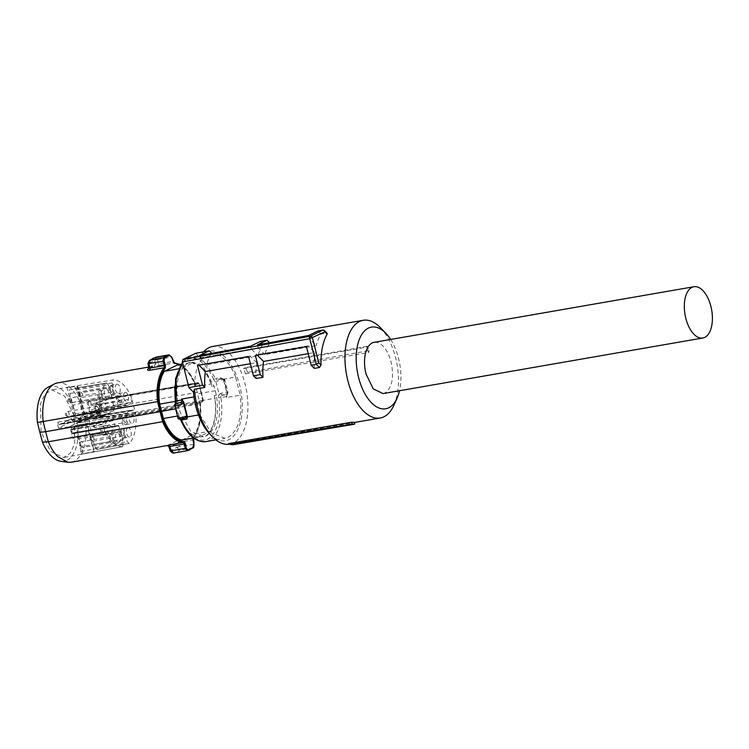 <?xml version="1.0" encoding="UTF-8"?>
<svg xmlns="http://www.w3.org/2000/svg" width="749" height="749" viewBox="0 0 749 749"><rect width="100%" height="100%" fill="white"/><g stroke="black" fill="none" stroke-linecap="round" stroke-linejoin="round"><path stroke-width="0.56" stroke-dasharray="3.75 2.81" d="M223.155 379.256L235.617 377.093L240.214 395.135L226.526 397.513L227.013 393.834L223.492 380.033L222.565 378.741A1.629 1.386 -95.2 0 0 222.472 378.76L222.622 378.704C222.406 378.254 220.637 378.563 217.304 379.631L222.472 378.76A2.444 1.264 80.1 0 1 221.133 377.524L223.155 379.256M235.617 377.093A42.983 22.33 80.1 0 0 210.375 353.556A42.983 22.33 80.1 0 0 207.201 354.586C197.071 361.065 193.092 375.099 195.264 396.689L199.861 414.731L211.358 432.997L225.103 438.259L228.267 437.229C238.407 430.759 242.386 416.725 240.214 395.135M175.238 403.468A1.629 1.189 -148.9 0 0 175.266 404.535L178.543 417.408L178.084 417.586L180.153 418.775A1.629 1.386 84.8 0 1 178.543 417.408A4.063 2.116 80.1 0 1 180.762 419.459C188.551 436.18 197.408 442.781 207.342 439.242A41.364 21.487 80.1 0 0 218.699 397.831A4.063 2.116 80.1 0 1 219.148 394.423A1.629 1.189 31.1 0 0 221.18 395.481L226.657 394.536A1.629 1.189 -148.9 0 0 227.359 392.991L227.911 392.242A4.878 0.618 -14.3 0 0 227.902 392.204A4.878 0.618 -14.3 0 0 225.524 392.27A4.878 0.618 -14.3 0 0 220.683 393.497L219.148 394.423L215.871 381.55L217.126 379.668M222.622 378.704L224.082 380.127A1.629 1.386 -95.2 0 0 222.575 378.741M193.963 396.923L195.264 396.689M198.476 414.974L199.861 414.731M220.683 393.497L221.919 395.032L226.732 394.199L227.939 392.86M182.466 362.207L187.727 358.022L191.21 356.889L204.365 361.627L215.656 378.479A1.629 0.571 157.1 0 0 213.643 379.5A4.063 2.116 80.1 0 0 215.871 381.55L216.995 379.706A2.444 1.264 80.1 0 1 215.656 378.479L221.133 377.524M179.123 408.261L178.028 403.795C175.023 383.142 178.328 369.594 187.943 363.143L190.733 362.235L203.756 367.787L214.111 386.269L216.386 395.163C219.382 415.817 216.077 429.374 206.471 435.815L203.681 436.723L190.649 431.171L180.294 412.69L179.123 408.261L175.622 408.87M185.63 417.83L185.321 417.905C181.988 418.972 180.219 419.271 179.994 418.831L185.555 417.839M174.714 405.293L175.266 404.535A4.063 2.116 80.1 0 0 175.706 401.127L175.472 401.127M178.028 403.795L175.978 404.16L175.519 402.307M177.447 416.051L178.964 415.789L178.243 413.045L180.294 412.69M199.571 436.807L203.288 436.789L206.106 435.881L211.34 431.096L198.036 437.079A37.806 19.643 -99.9 0 1 178.243 413.045M211.34 431.096L194.787 433.793A38.208 19.849 80.1 0 0 199.412 400.987L195.742 386.596L211.34 383.891L212.061 386.624L214.111 386.269M216.386 395.163L214.326 395.519A37.806 19.643 -99.9 0 1 209.795 431.368M215.291 390.697L197.689 393.759M214.326 395.519L215.01 398.281L199.412 400.987M175.978 404.16A37.806 19.643 -99.9 0 1 180.509 368.311L182.044 368.04L187.578 363.209L190.34 362.301L193.804 362.329L192.268 362.591A37.806 19.643 -99.9 0 1 212.061 386.624M178.421 368.854L180.509 368.311M179.929 368.592L174.704 386.353M177.26 365.025A38.208 19.849 -99.9 0 1 185.93 370.259A38.208 19.849 -99.9 0 1 195.742 386.596M178.964 415.789A38.208 19.849 80.1 0 0 197.455 437.36L198.036 437.079M193.607 438.025L197.455 437.36M181.867 440.075L194.787 433.793M210.375 431.087C215.281 422.988 216.817 412.053 215.01 398.281M193.214 438.099L193.719 436.864A39.5 20.523 -99.9 0 0 200.348 403.702L200.02 402.269L203.279 400.5L201.219 391.839L198.897 383.282L195.629 385.042L195.227 383.628A39.5 20.523 -99.9 0 0 186.052 369.191A39.5 20.523 -99.9 0 0 179.629 364.613M211.34 383.891A38.208 19.849 80.1 0 0 192.849 362.31L180.818 364.407M192.268 362.591L192.849 362.31M182.044 368.04L193.804 362.329M174.386 362.872L174.386 362.872A0.815 0.693 -87.5 0 0 174.264 362.881L173.206 361.467M171.69 357.198L172.916 361.439L158.451 363.958A2.032 1.058 80.1 0 0 159.64 365.428L154.163 366.121L155.558 363.883L148.817 367.693M169.124 354.867L171.409 357.17L157.402 359.604L156.279 357.104L154.697 360.1L157.43 359.763L154.697 360.1M193.326 447.322L192.839 447.968A48.779 25.344 -99.9 0 1 190.106 449.681M193.907 444.391L193.205 439.925M167.233 445.524L169.396 447.144L175.959 443.96L173.618 442.472L178.683 440.169A2.032 1.058 80.1 0 0 178.421 442.341L192.896 439.822L193.308 437.622A40.24 20.906 -99.9 0 0 200.039 403.739L200.02 402.269M199.824 402.99L107.931 418.963L114.054 416.95L202.764 401.398L202.96 400.443L202.764 401.398L199.871 402.981M202.764 401.398L200.891 391.783L133.041 403.58L130.27 394.414L109.27 398.196L92.633 404.039C89.871 405.237 88.747 407.4 89.281 410.527L95.16 408.589L95.619 410.368L133.041 403.58L135.241 412.212L114.297 415.985L102.416 416.116C99.626 415.995 97.763 414.618 96.836 411.959L95.928 408.402C95.479 405.677 96.509 403.777 98.999 402.719L98.372 402.147C95.694 403.318 94.627 405.471 95.16 408.589L95.928 408.402M103.147 400.209L195.049 384.237L195.629 385.042L195.049 384.237L197.979 382.645L198.897 383.282L200.891 391.783M198.897 383.282L198.045 382.627L109.345 398.168M71.324 462.208L74.291 461.244C83.439 455.523 87.24 442.977 85.695 423.616L80.527 403.355L194.88 383.479A40.24 20.906 -99.9 0 0 185.499 368.677A40.24 20.906 -99.9 0 0 174.264 362.881L159.64 365.428M48.264 387.158A38.068 19.774 80.1 0 1 72.719 405.359L80.527 403.355A40.24 20.906 80.1 0 0 71.146 388.553A40.24 20.906 80.1 0 0 57.542 382.908M60.847 461.3A38.068 19.774 80.1 0 0 66.914 460.335A38.068 19.774 80.1 0 0 77.727 425.011L200.039 403.739M169.873 446.488L169.396 447.144L170.538 450.879L174.358 452.939L180.003 450.196L179.601 446.713L176.858 447.331L170.416 450.458L171.147 450.636M89.281 410.527L89.73 412.306L95.619 410.368L96.069 412.156L90.189 414.094L89.73 412.306L75.303 415.143L77.727 425.011M90.189 414.094C91.238 417.156 93.316 418.766 96.434 418.944L107.931 418.963M147.909 369.154L148.985 367.076L148.208 363.256L149.351 360.494M157.43 359.763L158.451 363.958L155.558 363.883L154.743 360.541L148.293 363.668L149.023 363.845M149.004 363.686L148.208 363.256M175.959 443.96L178.421 442.341L179.545 446.554L176.858 447.331L175.959 443.96M167.373 445.505L173.618 442.472M170.538 450.879L171.203 450.795M192.839 447.968L180.003 450.196L177.026 447.733M96.836 411.959L96.069 412.156C97.108 415.208 99.14 416.847 102.173 417.053L114.054 416.95M114.101 416.921L114.297 415.985M135.054 413.167L135.241 412.212L202.96 400.443M98.999 402.719L109.906 398.758L130.85 394.995L130.27 394.414L198.045 382.627A0.815 0.815 0 0 1 198.962 383.207L203.353 400.434A0.815 0.815 0 0 1 202.951 401.333L200.002 402.934M109.27 398.196L92.633 404.039M109.906 398.758L109.326 398.178L109.906 398.758M72.719 405.359L75.303 415.143M74.114 415.723L64.657 396.155L51.793 389.873L44.968 394.18L40.437 403.889L41.064 431.78L50.614 451.441L63.562 457.583L70.322 453.182L74.769 443.455L74.114 415.723M102.416 416.116L102.173 417.053L96.434 418.944M58.441 428.072L69.002 426.874L83.13 420.002L72.578 421.21L58.441 428.072A34.182 17.761 -99.9 0 1 57.308 422.277L59.171 424.514L60.959 423.644L62.879 424.018L65.453 421.462L71.146 418.691L82.221 416.622M100.226 414.253A33.742 17.527 -99.9 0 1 106.358 383.198L108.362 384.799L109.167 387.973A8.614 4.475 -99.9 0 1 110.908 392.045A8.614 4.475 -99.9 0 1 111.395 396.727L114.269 407.98L113.689 410.892L108.062 413.626A8.614 4.475 -99.9 0 1 105.581 416.144A8.614 4.475 -99.9 0 1 103.68 415.751L102.098 416.528L100.226 414.253L57.308 422.277M113.689 410.892L82.109 416.659L82.68 413.748L79.759 402.269L79.244 397.494L76.595 389.864L74.61 388.244L106.789 382.964L74.61 388.244A34.07 17.695 -99.9 0 1 77.643 386.063L77.044 386.156L84.244 414.412L74.179 415.957L85.938 413.785L86.275 412.006L87.867 413.832L119.943 407.849L118.173 406.08L115.309 394.826A8.614 4.475 -99.9 0 1 113.567 390.753A8.614 4.475 -99.9 0 1 113.08 386.072L112.266 382.898L113.099 379.921L69.91 386.943L113.099 379.921A33.742 17.527 -99.9 0 1 131.964 398.833L131.543 402.222L129.952 402.99A8.614 4.475 -99.9 0 1 127.47 405.509A8.614 4.475 -99.9 0 1 125.579 405.115L119.943 407.849L88.045 413.776L93.784 410.986L125.579 405.115M74.179 415.957L66.979 387.71L77.044 386.156M66.979 387.71A34.182 17.761 -99.9 0 1 69.282 387.018A34.182 17.761 -99.9 0 1 69.957 386.933L69.151 389.92L112.266 382.898M127.47 405.509L95.703 411.36L99.992 407.971L100.432 404.61L131.964 398.833M100.432 404.61A34.07 17.695 -99.9 0 1 102.37 410.855L87.642 417.83L102.37 410.855M91.631 413.354A34.182 17.761 -99.9 0 1 92.773 419.15L90.91 416.912L89.122 417.783L87.249 417.408L84.628 419.974L78.935 422.736L77.503 420.217L91.631 413.354L101.78 410.958M135.4 412.306A33.742 17.527 -99.9 0 1 129.268 443.361L127.274 441.76L126.459 438.586A8.614 4.475 -99.9 0 1 124.718 434.514A8.614 4.475 -99.9 0 1 124.231 429.832L121.366 418.579L121.937 415.667L127.564 412.933A8.614 4.475 -99.9 0 1 130.101 410.405A8.614 4.475 -99.9 0 1 131.946 410.808L133.537 410.031L135.4 412.306L92.773 419.15M121.937 415.667L89.871 420.957L89.3 423.868L92.23 435.356L92.736 440.122L95.385 447.762L97.379 449.372L129.268 443.361L97.379 449.372A34.07 17.695 -99.9 0 1 94.337 451.563L93.737 451.675L86.528 423.419L75.902 425.469L83.102 453.716L93.737 451.675M83.102 453.716A34.182 17.761 -99.9 0 1 80.986 454.371A34.182 17.761 -99.9 0 1 80.124 454.493L122.611 446.629L80.124 454.493L80.929 451.516L79.497 443.136L76.173 432.856L75.583 432.267L72.85 433.596L71.314 429.28L71.661 427.529L75.902 425.469M122.527 446.638A33.742 17.527 -99.9 0 1 103.662 427.726L104.083 424.337L105.675 423.569A8.614 4.475 -99.9 0 1 108.202 421.041A8.614 4.475 -99.9 0 1 110.056 421.444L112.949 420.039L114.934 426.097L115.524 426.687L118.258 425.357L118.848 425.947L120.317 431.733A8.614 4.475 -99.9 0 1 122.059 435.806A8.614 4.475 -99.9 0 1 122.555 440.487L123.36 443.661L122.527 446.638M108.202 421.041L76.323 426.247L71.988 429.645L71.548 433.006L103.662 427.726M71.548 433.006A34.07 17.695 -99.9 0 1 69.61 426.771L69.002 426.874M77.643 386.063L84.843 414.319L85.938 413.785M95.703 411.36L93.784 410.986M77.868 421.668L88.794 419.899L88.242 417.717M88.794 419.899L89.749 421.004L78.823 422.773L89.871 420.957M71.661 427.529L82.521 425.544L87.137 423.307L94.337 451.563M82.521 425.544L82.175 427.295L81.201 425.17L81.791 425.769L113.539 420.629L112.949 420.039L81.201 425.17L78.196 426.63L110.056 421.444M76.323 426.247L78.196 426.63M83.186 417.717L82.128 416.65L71.146 418.691L72.213 419.758L83.186 417.717L83.738 419.899L69.61 426.771M124.83 392.523A4.672 2.425 -99.9 0 1 125.149 392.42A4.672 2.425 -99.9 0 1 128.294 396.24A4.672 2.425 -99.9 0 1 127.115 401.511A4.672 2.425 -99.9 0 1 126.75 401.633A4.672 2.425 -99.9 0 1 123.641 397.756A4.672 2.425 -99.9 0 1 124.83 392.523M116.563 384.246A4.672 2.425 -99.9 0 1 116.881 384.134A4.672 2.425 -99.9 0 1 120.037 387.963A4.672 2.425 -99.9 0 1 118.857 393.234A4.672 2.425 -99.9 0 1 118.482 393.347A4.672 2.425 -99.9 0 1 115.383 389.471A4.672 2.425 -99.9 0 1 116.563 384.246M74.9 415.611L75.246 413.86L72.353 402.485A9.063 4.709 -99.9 0 1 70.575 398.29A9.063 4.709 -99.9 0 1 70.06 393.487L69.151 389.92M84.244 414.412L84.843 414.319M102.098 416.528L59.002 424.571L102.098 416.528M107.912 398.552C110.88 397.419 108.446 387.879 105.618 389.564C102.65 390.697 105.075 400.238 107.912 398.552L101.012 399.666A4.541 2.359 80.1 0 0 101.377 399.554A4.541 2.359 80.1 0 0 102.519 394.433A4.541 2.359 80.1 0 0 99.458 390.716A4.541 2.359 80.1 0 0 99.149 390.819A4.541 2.359 80.1 0 0 97.997 395.893A4.541 2.359 80.1 0 0 101.012 399.666M99.458 390.716L105.618 389.564M102.931 403.159A4.672 2.425 -99.9 0 1 103.25 403.056A4.672 2.425 -99.9 0 1 106.405 406.876A4.672 2.425 -99.9 0 1 105.225 412.147A4.672 2.425 -99.9 0 1 104.851 412.268A4.672 2.425 -99.9 0 1 101.742 408.392A4.672 2.425 -99.9 0 1 102.931 403.159M72.213 419.758L72.578 421.21M83.13 420.002L83.738 419.899M118.258 425.357L118.848 425.947L76.173 432.856L75.583 432.267L118.258 425.357M114.934 426.097L115.524 426.687L72.85 433.596L72.26 433.006L114.934 426.097M108.511 425.048A4.672 2.425 -99.9 0 1 108.83 424.936A4.672 2.425 -99.9 0 1 111.975 428.756A4.672 2.425 -99.9 0 1 110.805 434.036A4.672 2.425 -99.9 0 1 110.431 434.148A4.672 2.425 -99.9 0 1 107.322 430.272A4.672 2.425 -99.9 0 1 108.511 425.048M119.063 442.313A4.672 2.425 -99.9 0 1 118.698 442.434A4.672 2.425 -99.9 0 1 115.589 438.549A4.672 2.425 -99.9 0 1 116.769 433.325A4.672 2.425 -99.9 0 1 117.097 433.222A4.672 2.425 -99.9 0 1 120.243 437.042A4.672 2.425 -99.9 0 1 119.063 442.313M86.528 423.419L87.137 423.307M133.537 410.031L90.91 416.912L133.537 410.031M127.723 428.007C124.746 429.14 127.18 438.68 130.008 436.995C132.985 435.862 130.551 426.321 127.723 428.007L121.563 429.168A4.541 2.359 80.1 0 0 121.254 429.271A4.541 2.359 80.1 0 0 120.102 434.345A4.541 2.359 80.1 0 0 123.117 438.109A4.541 2.359 80.1 0 0 123.473 437.996A4.541 2.359 80.1 0 0 124.615 432.875A4.541 2.359 80.1 0 0 121.563 429.168M123.117 438.109L130.008 436.995M130.401 414.412A4.672 2.425 -99.9 0 1 130.729 414.3A4.672 2.425 -99.9 0 1 133.874 418.12A4.672 2.425 -99.9 0 1 132.695 423.4A4.672 2.425 -99.9 0 1 132.33 423.513A4.672 2.425 -99.9 0 1 129.221 419.637A4.672 2.425 -99.9 0 1 130.401 414.412M87.642 417.83L77.503 420.217M72.353 402.485L115.309 394.826M98.259 408.814L129.952 402.99M84.628 419.974L127.564 412.933M92.23 435.356L124.231 429.832M94.505 444.288L126.459 438.586M73.72 428.803L105.675 423.569M65.453 421.462L108.062 413.626M79.759 402.269L111.395 396.727M77.475 393.337L109.167 387.973M70.06 393.487L113.08 386.072M120.58 402.513A4.541 2.359 80.1 0 0 121.722 397.391A4.541 2.359 80.1 0 0 118.67 393.684A4.541 2.359 80.1 0 0 118.361 393.787A4.541 2.359 80.1 0 0 117.209 398.861A4.541 2.359 80.1 0 0 120.224 402.625A4.541 2.359 80.1 0 0 120.58 402.513M112.322 394.236A4.541 2.359 80.1 0 0 113.464 389.115A4.541 2.359 80.1 0 0 110.403 385.398A4.541 2.359 80.1 0 0 110.094 385.501A4.541 2.359 80.1 0 0 108.942 390.575A4.541 2.359 80.1 0 0 111.966 394.349A4.541 2.359 80.1 0 0 112.322 394.236M60.959 423.644L103.68 415.751M98.69 413.148A4.541 2.359 80.1 0 0 99.832 408.027A4.541 2.359 80.1 0 0 96.771 404.32A4.541 2.359 80.1 0 0 96.462 404.423A4.541 2.359 80.1 0 0 95.31 409.497A4.541 2.359 80.1 0 0 98.334 413.261A4.541 2.359 80.1 0 0 98.69 413.148M77.727 438.942L120.317 431.733M80.021 447.939L122.555 440.487M104.27 435.029A4.541 2.359 80.1 0 0 105.412 429.907A4.541 2.359 80.1 0 0 102.351 426.2A4.541 2.359 80.1 0 0 102.042 426.303A4.541 2.359 80.1 0 0 100.89 431.377A4.541 2.359 80.1 0 0 103.905 435.141A4.541 2.359 80.1 0 0 104.27 435.029M110.309 434.589A4.541 2.359 80.1 0 0 109.148 439.663A4.541 2.359 80.1 0 0 112.172 443.427A4.541 2.359 80.1 0 0 112.528 443.314A4.541 2.359 80.1 0 0 113.67 438.193A4.541 2.359 80.1 0 0 110.618 434.486A4.541 2.359 80.1 0 0 110.309 434.589M89.122 417.783L131.946 410.808M126.16 424.393A4.541 2.359 80.1 0 0 127.302 419.271A4.541 2.359 80.1 0 0 124.25 415.564A4.541 2.359 80.1 0 0 123.941 415.667A4.541 2.359 80.1 0 0 122.78 420.741A4.541 2.359 80.1 0 0 125.804 424.505A4.541 2.359 80.1 0 0 126.16 424.393M233.276 444.672L231.75 443.745L354.932 422.333M229.653 444.176A49.593 25.766 80.1 0 0 245.007 383.731A49.593 25.766 80.1 0 0 212.669 346.459M393.899 405.256A49.593 25.766 80.1 0 0 395.575 357.563A49.593 25.766 80.1 0 0 380.417 327.669M228.529 443.605A49.593 25.766 80.1 0 0 231.75 443.745M203.634 351.833A49.593 25.766 80.1 0 0 201.331 354.867L211.593 353.088M211.405 353.388A49.593 25.766 80.1 0 0 206.733 364.669L258.059 355.747A49.593 25.766 80.1 0 1 262.927 344.166L269.771 342.976A49.593 25.766 80.1 0 0 264.903 354.558L316.237 345.635L309.534 338.913L258.199 347.836L264.903 354.558M323.081 330L326.236 333.155L321.096 334.054A49.593 25.766 80.1 0 0 316.237 345.635M326.236 333.155L327.163 334.138M308.242 353.659L314.88 352.507A49.593 25.766 80.1 0 0 314.318 368.396M250.381 363.714L256.71 362.619A49.593 25.766 80.1 0 0 256.149 378.507M245.541 373.882L368.723 352.47A49.593 25.766 80.1 0 0 366.523 347.18L367.272 346.3L369.098 350.607L247.563 372.337L245.541 373.882A49.593 25.766 80.1 0 0 243.341 368.592L366.523 347.18M209.757 433.989A45.53 23.65 80.1 0 0 236.291 432.491A45.53 23.65 80.1 0 0 239.633 385.276A45.53 23.65 80.1 0 0 200.217 357.779L195.723 353.275M390.641 339.456A41.467 21.543 -99.9 0 1 398.515 358.275A41.467 21.543 -99.9 0 1 399.554 390.716M201.331 354.867L200.217 357.779M199.431 355.588L200.03 357.947L206.733 364.669M200.03 357.947L251.355 349.025L258.059 355.747M250.625 346.16L251.355 349.025M260.249 341.488L262.927 344.166M257.45 344.896L258.199 347.836M308.654 335.468L309.534 338.913M321.096 334.054L317.988 330.936M306.453 346.618L308.176 345.785L314.88 352.507M257.235 355.101L255.381 355.419M308.176 345.785L256.851 354.708M256.71 362.619L250.007 355.897L248.565 356.59M198.991 365.137L250.007 355.897M198.672 364.819L197.493 365.39M368.723 352.47L369.098 350.607M247.563 372.337A50.82 26.402 80.1 0 0 245.606 367.693L367.272 346.3M245.606 367.693L243.341 368.592M118.295 398.721A2.444 1.264 80.1 0 0 119.887 400.556A2.444 1.264 80.1 0 0 120.065 400.5A2.444 1.264 80.1 0 0 120.645 397.579A2.444 1.264 80.1 0 0 119.054 395.744A2.444 1.264 80.1 0 0 118.876 395.809A2.444 1.264 80.1 0 0 118.295 398.721M97.155 406.379L67.391 411.557A2.444 2.444 0 0 0 65.444 414.562A2.444 2.444 0 0 0 68.225 416.36A2.444 1.264 80.1 0 0 68.402 416.304A2.444 1.264 80.1 0 0 68.983 413.392A2.444 1.264 80.1 0 0 67.391 411.557A2.444 1.264 80.1 0 0 67.204 411.613A2.444 1.264 80.1 0 0 66.633 414.534A2.444 1.264 80.1 0 0 68.225 416.36L97.997 411.192A2.444 1.264 80.1 0 1 96.406 409.357L97.164 406.379M96.977 406.445L98.746 408.214A2.444 1.264 80.1 0 1 98.175 411.135A2.444 1.264 80.1 0 1 97.997 411.192M100.862 397.532A2.444 1.264 80.1 0 0 101.433 394.62L99.664 392.841L99.093 395.753A2.444 1.264 80.1 0 0 100.675 397.588A2.444 1.264 80.1 0 0 100.862 397.532M100.675 397.588L70.912 402.765A2.444 2.444 0 0 1 69.423 398.168A2.444 2.444 0 0 1 70.069 397.962A2.444 1.264 80.1 0 0 69.891 398.019A2.444 1.264 80.1 0 0 69.32 400.93A2.444 1.264 80.1 0 0 70.912 402.765A2.444 1.264 80.1 0 0 71.089 402.709A2.444 1.264 80.1 0 0 71.661 399.788A2.444 1.264 80.1 0 0 70.069 397.962L99.664 392.841M111.807 392.214A2.444 1.264 80.1 0 0 112.378 389.302L110.609 387.523L110.037 390.435A2.444 1.264 80.1 0 0 111.629 392.27A2.444 1.264 80.1 0 0 111.807 392.214M111.629 392.27L81.856 397.447A2.444 2.444 0 0 1 80.368 392.851A2.444 2.444 0 0 1 81.023 392.645A2.444 1.264 80.1 0 0 80.836 392.701A2.444 1.264 80.1 0 0 80.265 395.612A2.444 1.264 80.1 0 0 81.856 397.447A2.444 1.264 80.1 0 0 82.034 397.391A2.444 1.264 80.1 0 0 82.615 394.47A2.444 1.264 80.1 0 0 81.023 392.645L110.609 387.523M125.467 422.436A2.444 1.264 80.1 0 1 123.875 420.601L124.634 417.633L94.861 422.801A2.444 1.264 80.1 0 0 94.683 422.867A2.444 1.264 80.1 0 0 94.102 425.778A2.444 1.264 80.1 0 0 95.694 427.613A2.444 1.264 80.1 0 0 95.872 427.548A2.444 1.264 80.1 0 0 96.452 424.636A2.444 1.264 80.1 0 0 94.861 422.801A2.444 2.444 0 0 0 92.913 425.807A2.444 2.444 0 0 0 95.694 427.613L125.467 422.436A2.444 1.264 80.1 0 0 125.645 422.38A2.444 1.264 80.1 0 0 126.225 419.459L124.456 417.689M122.958 435.974A2.444 1.264 80.1 0 0 123.538 433.062L121.769 431.284L121.188 434.205A2.444 1.264 80.1 0 0 122.78 436.03A2.444 1.264 80.1 0 0 122.958 435.974M122.78 436.03L93.007 441.208A2.444 2.444 0 0 1 91.528 436.611A2.444 2.444 0 0 1 92.174 436.405A2.444 1.264 80.1 0 0 91.996 436.461A2.444 1.264 80.1 0 0 91.415 439.373A2.444 1.264 80.1 0 0 93.007 441.208A2.444 1.264 80.1 0 0 93.194 441.152A2.444 1.264 80.1 0 0 93.765 438.24A2.444 1.264 80.1 0 0 92.174 436.405L121.769 431.284M112.013 441.292A2.444 1.264 80.1 0 0 112.593 438.38L111.002 436.545L81.229 441.723A2.444 1.264 80.1 0 0 81.051 441.779A2.444 1.264 80.1 0 0 80.471 444.691A2.444 1.264 80.1 0 0 82.062 446.526A2.444 1.264 80.1 0 0 82.24 446.47A2.444 1.264 80.1 0 0 82.821 443.558A2.444 1.264 80.1 0 0 81.229 441.723A2.444 2.444 0 0 0 79.282 444.728A2.444 2.444 0 0 0 82.062 446.526L111.835 441.348A2.444 1.264 80.1 0 0 112.013 441.292M110.824 436.601L110.243 439.523A2.444 1.264 80.1 0 0 111.835 441.348M103.568 433.072A2.444 1.264 80.1 0 1 101.986 431.237L102.735 428.269L72.962 433.437A2.444 1.264 80.1 0 0 72.784 433.502A2.444 1.264 80.1 0 0 72.213 436.414A2.444 1.264 80.1 0 0 73.805 438.249A2.444 1.264 80.1 0 0 73.982 438.184A2.444 1.264 80.1 0 0 74.554 435.272A2.444 1.264 80.1 0 0 72.962 433.437A2.444 2.444 0 0 0 71.024 436.442A2.444 2.444 0 0 0 73.805 438.249L103.568 433.072A2.444 1.264 80.1 0 0 103.755 433.016A2.444 1.264 80.1 0 0 104.326 430.095L102.557 428.325M383.029 393.59L384.949 392.963C392.167 387.795 394.208 377.43 391.081 361.879A26.018 13.519 -99.9 0 0 374.116 342.321M210.375 353.556L191.21 356.889L188.046 357.919L182.55 362.544M205.938 441.592A42.983 22.33 80.1 0 0 209.102 440.562A42.983 22.33 80.1 0 0 220.918 397.532L226.395 396.577A2.444 1.264 -99.9 0 1 226.657 394.536M226.526 397.513A42.983 22.33 80.1 0 0 226.395 396.577L226.947 396.474M227.013 393.834A4.063 2.116 -99.9 0 1 227.359 392.991L224.082 380.127A4.063 2.116 -99.9 0 1 223.492 380.033M213.643 379.5A41.364 21.487 80.1 0 0 187.072 359.726A41.364 21.487 80.1 0 0 175.706 401.127M218.699 397.831L220.918 397.532A2.444 1.264 80.1 0 1 221.18 395.481M224.541 379.949A4.878 0.618 -14.3 0 0 224.719 379.706A4.878 0.618 -14.3 0 0 222.341 379.771A4.878 0.618 -14.3 0 0 216.564 381.335M180.855 419.066A2.444 1.264 80.1 0 0 180.153 418.775M179.994 418.831L185.321 417.905M180.762 419.459A1.629 0.571 -22.9 0 0 180.64 419.861L180.106 418.785M195.086 384.228L194.88 383.479M148.798 368.433L154.163 366.121M178.683 440.169L193.308 437.622M193.598 444.279L179.545 446.554M130.85 394.995L198.569 383.226M99.992 407.971L131.543 402.222M76.595 389.864L108.362 384.799M71.988 429.645L104.083 424.337M80.929 451.516L123.36 443.661M95.385 447.762L127.274 441.76M75.246 413.86L86.285 412.034M118.173 406.08L86.275 412.006M121.366 418.579L89.3 423.868M71.314 429.28L82.175 427.295M114.269 407.98L82.68 413.748M89.103 400.977A2.444 1.264 80.1 0 0 88.532 403.898A2.444 1.264 80.1 0 0 90.114 405.724A2.444 1.264 80.1 0 0 90.301 405.668A2.444 1.264 80.1 0 0 90.872 402.756A2.444 1.264 80.1 0 0 89.281 400.921A2.444 1.264 80.1 0 0 89.103 400.977M222.565 378.741L217.107 379.677C222.163 377.927 224.7 377.936 224.719 379.706L227.902 392.204L227.106 395.154M215.862 439.869L225.103 438.259M180.228 364.51L188.467 371.654L195.283 383.497M193.354 438.071L193.635 437.444C199.552 429.851 201.818 418.597 200.432 403.692M200.17 402.55L200.423 403.664M195.292 383.525L195.601 384.621M148.686 367.066L153.873 366.167L148.602 368.836M69.282 387.018L51.793 389.873M80.986 454.371L63.562 457.583M113.005 420.011L81.266 425.151M118.67 393.684L125.149 392.42M120.224 402.625L126.75 401.633M110.403 385.398L116.881 384.134M111.966 394.349L118.482 393.347M105.581 416.144L62.879 424.018M96.771 404.32L103.25 403.056M98.334 413.261L104.851 412.268M118.323 425.338L75.649 432.248M72.784 433.615L115.458 426.705M102.351 426.2L108.83 424.936M103.905 435.141L110.431 434.148M112.172 443.427L118.698 442.434M110.618 434.486L117.097 433.222M130.101 410.405L87.249 417.408M124.25 415.564L130.729 414.3M125.804 424.505L132.33 423.513M229.718 444.166L354.923 422.399M119.054 395.744L89.281 400.921A2.444 2.444 0 0 0 87.333 403.926A2.444 2.444 0 0 0 90.114 405.724L119.887 400.556"/><path stroke-width="1.12" d="M198.476 414.974L187.4 416.893L183.823 402.269L181.576 399.067L193.963 396.923M187.4 416.893L186.96 419.056A2.444 1.264 80.1 0 0 185.63 417.83L186.061 416.201L186.754 415.985A1.629 1.386 84.8 0 1 185.63 417.83M185.321 417.905L185.499 417.858C180.453 419.609 177.916 419.599 177.906 417.83L174.714 405.321L175.238 403.458A1.629 1.189 -148.9 0 1 175.968 402.999L174.714 405.293A4.878 0.618 -14.3 0 0 174.714 405.321A4.878 0.618 -14.3 0 0 177.101 405.256A4.878 0.618 -14.3 0 0 181.932 404.039L180.706 402.503L181.436 402.044A1.629 1.189 31.1 0 1 183.477 403.112L181.932 404.039M175.622 408.87L161.522 411.323L159.706 404.104L175.294 401.398L175.519 402.307M193.607 438.025L181.867 440.075A38.208 19.849 80.1 0 1 173.188 434.832A38.208 19.849 -99.9 0 1 163.376 418.494L161.522 411.323M163.376 418.494L177.447 416.051M174.704 386.353L175.294 401.398M180.818 364.407L177.26 365.025L164.34 371.298L178.421 368.854M164.34 371.298A38.208 19.849 80.1 0 0 159.706 404.104M164.368 358.181L164.059 360.906L163.001 361.252L163.469 357.619A0.815 0.674 52.2 0 1 164.368 358.181A48.039 24.96 -99.9 0 1 167.064 356.496A48.039 24.96 -99.9 0 1 169.939 355.485L171.69 357.198L173.206 361.467C174.03 363.087 174.629 363.761 175.032 363.499A39.5 20.523 -99.9 0 1 179.629 364.613M193.214 438.099L192.896 439.822L193.907 444.391L193.298 447.162A48.039 24.96 -99.9 0 1 190.611 448.848A48.039 24.96 -99.9 0 1 187.737 449.868L186.286 448.089L185.415 443.708C184.853 442.05 184.348 441.358 183.908 441.629A39.5 20.523 -99.9 0 1 172.879 435.937A39.5 20.523 -99.9 0 1 163.703 421.5L158.591 401.427A39.5 20.523 -99.9 0 1 165.211 368.265L165.417 365.25L164.059 360.906M169.939 355.485L169.162 354.857L153.376 358.134L150.624 359.848L149.004 363.686L148.208 363.256M148.293 363.668L163.001 361.252L164.368 365.596L165.417 365.25M156.064 357.151L149.351 360.494L147.965 363.452L148.808 367.703L147.909 369.154C147.076 370.118 147.656 370.493 149.631 370.287A2.032 1.058 80.1 0 0 149.894 368.115L164.368 365.596L164.256 367.74L165.211 368.265M158.591 401.427L157.524 401.633A40.24 20.906 -99.9 0 1 164.256 367.74L149.631 370.287M161.147 411.491L45.661 431.677L48.339 441.76L163.703 421.5M183.908 441.629A0.815 0.693 92.5 0 1 183.308 442.481L184.338 443.979L185.415 443.708M186.286 448.089L185.209 448.361L184.338 443.979L169.873 446.488A2.032 1.058 80.1 0 0 168.684 445.028L167.373 445.505M187.737 449.868L187.147 450.72L185.209 448.361L171.203 450.795L173.946 452.995L187.11 450.729M193.598 444.279L192.839 447.968A0.815 0.674 52.2 0 0 193.102 447.855C193.71 447.893 194.019 446.713 194.01 444.316L193.635 437.444M148.686 367.066L57.542 382.908A40.24 20.906 80.1 0 0 54.574 383.872A40.24 20.906 80.1 0 0 54.274 384.022A40.24 20.906 80.1 0 0 43.17 421.509L157.524 401.633L162.683 421.884A40.24 20.906 -99.9 0 0 172.073 436.686A40.24 20.906 -99.9 0 0 183.308 442.481L168.684 445.028M43.17 421.509L45.661 431.677L39.866 432.351L37.45 422.483L43.17 421.509M39.866 432.351L42.459 442.144L48.339 441.76C50.932 447.921 54.068 452.855 57.72 456.562L67.878 462.264L71.324 462.208L167.28 445.524M48.264 387.158A38.068 19.774 80.1 0 0 47.983 387.299A38.068 19.774 80.1 0 0 37.45 422.483M148.985 367.076L149.894 368.115L149.023 363.845M156.195 357.114L169.124 354.867A48.779 25.344 80.1 0 0 166.203 355.906A48.779 25.344 80.1 0 0 163.469 357.619L149.407 360.447M42.459 442.144A38.068 19.774 80.1 0 0 60.847 461.3L67.878 462.264M170.416 450.458L171.147 450.636L169.873 446.488L169.396 447.144M174.114 452.976L173.852 453.005C173.365 453.501 172.186 452.855 170.295 451.057L169.012 446.938L167.411 445.505M170.538 450.879L171.147 450.636M354.932 422.333L354.567 424.196A51.447 26.73 -99.9 0 1 351.927 424.028L351.721 422.193A49.593 25.766 -99.9 0 0 354.932 422.333M351.721 422.193L228.529 443.605L230.439 444.513A50.82 26.402 80.1 0 0 233.276 444.672L354.567 424.196M182.4 361.945L182.878 359.511L195.723 353.275L209.308 350.794L199.431 355.588L250.625 346.16L260.249 341.488L267.047 340.243L257.45 344.896L308.654 335.468L317.988 330.936L323.081 330L324.308 330.412L324.888 331.854L309.758 338.67L182.4 361.945L188.945 387.617L193.439 392.12L194.553 389.218A49.593 25.766 80.1 0 0 197.305 406.904A49.593 25.766 80.1 0 0 212.473 436.789A49.593 25.766 80.1 0 0 229.653 444.176L229.718 444.166M385.838 333.286L380.417 327.669A49.593 25.766 80.1 0 0 363.237 320.291A49.593 25.766 80.1 0 0 347.873 380.735A49.593 25.766 80.1 0 0 380.22 418.008A49.593 25.766 80.1 0 0 393.899 405.256L397.11 398.15A41.467 21.543 -99.9 0 1 358.631 377.646A41.467 21.543 -99.9 0 1 361.673 334.644A41.467 21.543 -99.9 0 1 385.838 333.286A41.467 21.543 -99.9 0 1 390.641 339.456M230.439 444.513L351.927 424.028M363.237 320.291L212.669 346.459A49.593 25.766 80.1 0 0 203.634 351.833M209.308 350.794L211.593 353.088A49.593 25.766 80.1 0 0 211.405 353.388M324.308 330.412L327.201 333.314L327.163 334.138A49.593 25.766 80.1 0 0 321.059 365.044L319.449 367.506L316.303 364.351L318.784 362.769L321.059 365.044M316.303 364.351L311.209 365.278L314.318 368.396L319.449 367.506M250.381 363.714L205.376 371.532A49.593 25.766 80.1 0 0 204.814 387.43L202.53 385.136L197.493 365.39L248.565 356.59L253.471 375.829L256.149 378.507L262.993 377.318A49.593 25.766 80.1 0 1 263.554 361.421L308.242 353.659M194.553 389.218L204.814 387.43M193.439 392.12A45.53 23.65 80.1 0 0 195.845 406.548A45.53 23.65 80.1 0 0 209.757 433.989L212.473 436.789M399.554 390.716A41.467 21.543 -99.9 0 1 397.11 398.15M267.047 340.243L269.481 342.686M311.209 365.278L306.453 346.618L255.381 355.419L260.259 374.584L262.993 377.318M263.554 361.421L257.235 355.101M253.471 375.829L260.259 374.584M205.376 371.532L198.991 365.137M188.945 387.617L202.53 385.136M316.284 364.351L309.74 338.67L310.217 336.245L323.062 330.009M702.824 338.005L383.029 393.59L373.255 388.881L366.055 374.032A26.018 13.519 -99.9 0 1 372.197 342.948A26.018 13.519 -99.9 0 1 374.116 342.321L693.911 286.736A26.018 13.519 -99.9 0 1 711.316 308.167A26.018 13.519 -99.9 0 1 704.743 337.378A26.018 13.519 -99.9 0 1 702.824 338.005A26.018 13.519 -99.9 0 1 685.419 316.584A26.018 13.519 -99.9 0 1 691.992 287.363A26.018 13.519 -99.9 0 1 693.911 286.736M182.55 362.544L176.202 378.835L176.23 400.949L181.707 400.003A42.983 22.33 80.1 0 1 181.576 399.067M180.855 419.066A2.444 1.264 80.1 0 1 181.492 420.011A42.983 22.33 80.1 0 0 205.938 441.592C196.004 442.49 187.568 435.253 180.64 419.861A1.629 0.571 -22.9 0 0 181.492 420.011L186.96 419.056M182.466 362.207L175.566 378.601L175.472 401.127L176.23 400.949A2.444 1.264 80.1 0 1 175.968 402.999M175.893 403.337L180.706 402.503L175.893 403.337M181.436 402.044A2.444 1.264 80.1 0 0 181.707 400.003L182.466 399.882M187.344 416.079A4.063 2.116 80.1 0 0 186.754 415.985L183.477 403.112A4.063 2.116 -99.9 0 0 183.823 402.269M177.906 417.83A4.878 0.618 -14.3 0 0 180.284 417.764A4.878 0.618 -14.3 0 0 186.061 416.201M175.032 363.499A0.815 0.693 -87.5 0 0 174.395 362.872L180.228 364.51M190.106 449.681A48.779 25.344 -99.9 0 1 187.259 450.692L193.102 447.855A0.815 0.674 52.2 0 0 193.298 447.162M147.909 369.154L148.798 368.433M324.888 331.854L327.163 334.138M182.878 359.511L310.217 336.245A2.032 1.713 -115.9 0 1 312.445 337.902L318.784 362.769M205.938 441.592L215.862 439.869M175.238 403.458L175.472 401.127M180.64 419.861L179.882 418.775M174.686 404.647L174.714 405.321M169.162 354.857L171.783 357.114L174.386 362.872M187.156 450.72L174.283 452.958M47.983 387.299L54.274 384.022M354.923 422.399L380.22 418.008"/></g></svg>
